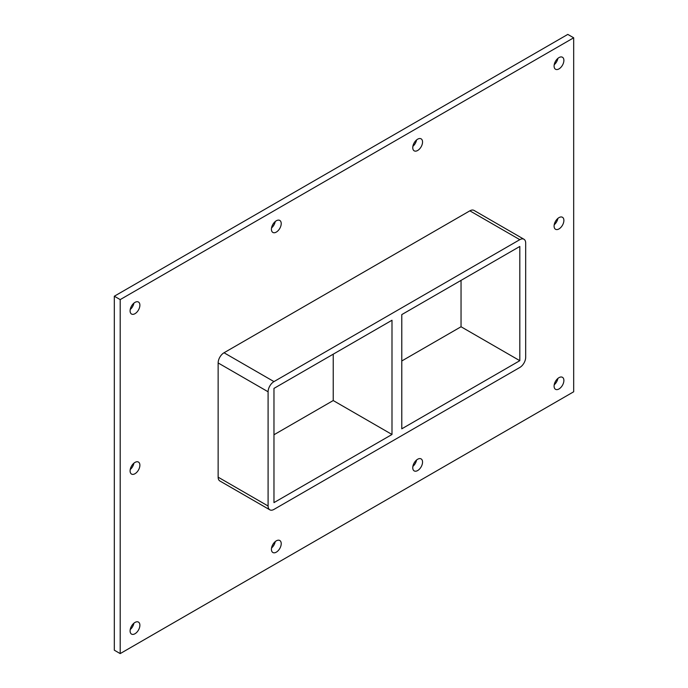 <?xml version="1.0" encoding="UTF-8"?>
<svg xmlns="http://www.w3.org/2000/svg" width="688" height="688" viewBox="0 0 688 688"><rect width="100%" height="100%" fill="white"/><g stroke="black" fill="none" stroke-linecap="round" stroke-linejoin="round"><path stroke-width="1.03" d="M563.885 380.473A6.923 3.999 -60 0 1 560.858 387.447A6.923 3.999 -60 0 1 555.526 389.305A6.923 3.999 -60 0 1 554.089 386.131A6.923 3.999 -60 0 1 557.117 379.157A6.923 3.999 -60 0 1 562.449 377.308A6.923 3.999 -60 0 1 563.885 380.473M554.218 384.781A6.923 3.999 120 0 0 557.882 378.434M139.888 465.234A6.923 3.999 -60 0 1 136.86 472.209A6.923 3.999 -60 0 1 131.528 474.066A6.923 3.999 -60 0 1 130.092 470.893A6.923 3.999 -60 0 1 133.111 463.927A6.923 3.999 -60 0 1 138.451 462.069A6.923 3.999 -60 0 1 139.888 465.234M130.213 469.543A6.923 3.999 120 0 0 133.885 463.196M563.885 220.444A6.923 3.999 -60 0 1 560.858 227.41A6.923 3.999 -60 0 1 555.526 229.267A6.923 3.999 -60 0 1 554.089 226.103A6.923 3.999 -60 0 1 557.117 219.128A6.923 3.999 -60 0 1 562.449 217.27A6.923 3.999 -60 0 1 563.885 220.444M554.218 224.752A6.923 3.999 120 0 0 557.882 218.397M422.552 142.012A6.923 3.999 -60 0 1 419.525 148.978A6.923 3.999 -60 0 1 414.193 150.835A6.923 3.999 -60 0 1 412.757 147.662A6.923 3.999 -60 0 1 415.776 140.696A6.923 3.999 -60 0 1 421.116 138.838A6.923 3.999 -60 0 1 422.552 142.012M412.886 146.312A6.923 3.999 120 0 0 416.55 139.965M422.552 462.069A6.923 3.999 -60 0 1 419.525 469.044A6.923 3.999 -60 0 1 414.193 470.902A6.923 3.999 -60 0 1 412.757 467.728A6.923 3.999 -60 0 1 415.776 460.762A6.923 3.999 -60 0 1 421.116 458.905A6.923 3.999 -60 0 1 422.552 462.069M412.886 466.378A6.923 3.999 120 0 0 416.55 460.031M281.22 223.609A6.923 3.999 -60 0 1 278.193 230.575A6.923 3.999 -60 0 1 272.861 232.432A6.923 3.999 -60 0 1 271.425 229.259A6.923 3.999 -60 0 1 274.443 222.293A6.923 3.999 -60 0 1 279.784 220.435A6.923 3.999 -60 0 1 281.22 223.609M271.554 227.909A6.923 3.999 120 0 0 275.217 221.562M281.22 543.675A6.923 3.999 -60 0 1 278.193 550.641A6.923 3.999 -60 0 1 272.861 552.498A6.923 3.999 -60 0 1 271.425 549.325A6.923 3.999 -60 0 1 274.443 542.359A6.923 3.999 -60 0 1 279.784 540.501A6.923 3.999 -60 0 1 281.22 543.675M271.554 547.975A6.923 3.999 120 0 0 275.217 541.628M139.888 625.272A6.923 3.999 -60 0 1 136.86 632.238A6.923 3.999 -60 0 1 131.528 634.095A6.923 3.999 -60 0 1 130.092 630.922A6.923 3.999 -60 0 1 133.111 623.956A6.923 3.999 -60 0 1 138.451 622.098A6.923 3.999 -60 0 1 139.888 625.272M130.213 629.572A6.923 3.999 120 0 0 133.885 623.225M563.885 60.415A6.923 3.999 -60 0 1 560.858 67.381A6.923 3.999 -60 0 1 555.526 69.239A6.923 3.999 -60 0 1 554.089 66.065A6.923 3.999 -60 0 1 557.117 59.099A6.923 3.999 -60 0 1 562.449 57.242A6.923 3.999 -60 0 1 563.885 60.415M554.218 64.715A6.923 3.999 120 0 0 557.882 58.368M139.888 305.205A6.923 3.999 -60 0 1 136.86 312.18A6.923 3.999 -60 0 1 131.528 314.029A6.923 3.999 -60 0 1 130.092 310.864A6.923 3.999 -60 0 1 133.111 303.89A6.923 3.999 -60 0 1 138.451 302.032A6.923 3.999 -60 0 1 139.888 305.205M130.213 309.514A6.923 3.999 120 0 0 133.885 303.167M401.783 428.822L401.783 314.597L519.81 246.459L519.81 360.684L401.783 428.822M333.224 354.174L333.224 400.545L391.997 434.481L273.97 502.618L273.97 388.393L391.997 320.247L391.997 434.481M401.783 360.968L461.046 326.757L519.81 360.684M273.97 434.756L333.224 400.545M573.68 37.797L120.194 299.607L120.194 653.6L573.68 391.782L573.68 37.797L567.806 34.4L114.32 296.218L114.32 650.203L120.194 653.6M218.139 477.171A8.308 4.799 120 0 0 219.859 480.972L269.816 509.817A8.308 4.799 -60 0 1 268.096 506.007L218.139 477.171L218.139 362.946L268.096 391.782A8.308 4.799 -60 0 1 273.97 381.599L224.021 352.763A8.308 4.799 120 0 0 218.139 362.946M469.861 210.829L519.81 239.665A8.308 4.799 -60 0 1 523.964 239.261L474.015 210.416A8.308 4.799 120 0 0 469.861 210.829L224.021 352.763M114.32 296.218L120.194 299.607M461.046 326.757L461.046 280.386M268.096 391.782L268.096 506.007M523.964 239.261A8.308 4.799 -60 0 1 525.684 243.062L525.684 357.287A8.308 4.799 -60 0 1 519.81 367.469L273.97 509.404A8.308 4.799 -60 0 1 269.816 509.817M519.81 239.665L273.97 381.599"/></g></svg>
